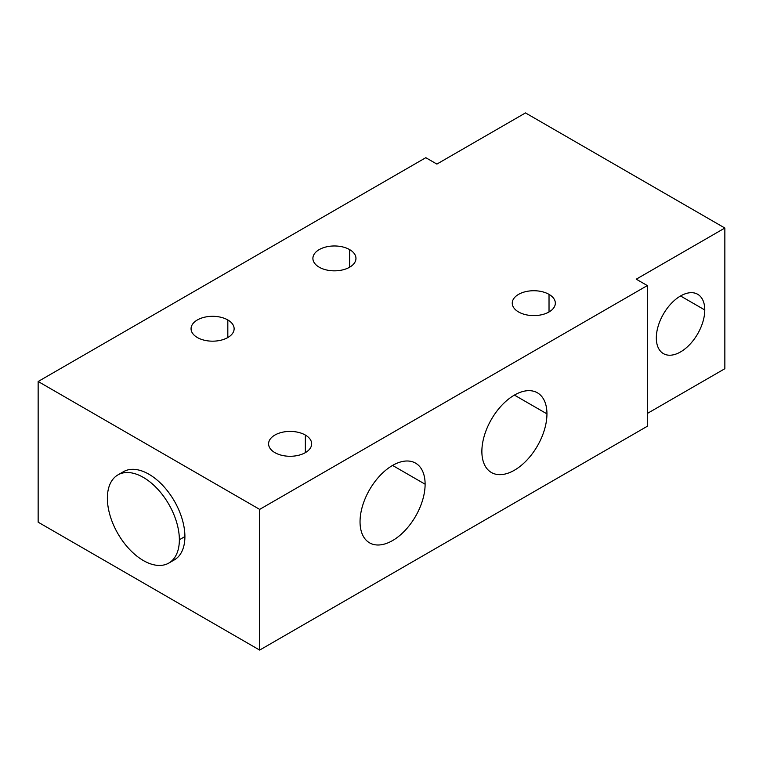 <?xml version="1.0" encoding="UTF-8"?>
<svg xmlns="http://www.w3.org/2000/svg" width="763" height="763" viewBox="0 0 763 763"><rect width="100%" height="100%" fill="white"/><g stroke="black" fill="none" stroke-linecap="round" stroke-linejoin="round"><path stroke-width="1.14" d="M724.85 228.032L636.247 279.182L647.32 285.581L259.668 509.388L38.15 381.5L425.802 157.693L436.875 164.083L525.488 112.924L724.85 228.032L636.247 279.182L647.32 285.581L647.32 426.259L259.668 650.076L38.15 522.178L38.15 381.5L38.15 522.178L259.668 650.076L259.668 509.388L259.668 650.076L647.32 426.259L647.32 285.581L259.668 509.388L38.15 381.5L425.802 157.693L436.875 164.083L525.488 112.924L724.85 228.032L724.85 368.71L647.32 413.47L724.85 368.71L724.85 228.032M319.201 267.193A21.536 12.437 0 0 0 349.654 267.193A21.536 12.437 0 0 0 349.654 249.615A21.536 12.437 0 0 0 319.201 249.615A21.536 12.437 0 0 0 319.201 267.193A21.536 12.437 0 0 0 342.673 269.892A21.536 12.437 0 0 0 355.968 258.399A21.536 12.437 0 0 0 349.654 249.615L349.654 267.193L349.654 249.615A21.536 12.437 0 0 0 326.183 246.916A21.536 12.437 0 0 0 312.887 258.399A21.536 12.437 0 0 0 319.201 267.193M197.369 337.532A21.536 12.437 0 0 0 227.822 337.532A21.536 12.437 0 0 0 227.822 319.955A21.536 12.437 0 0 0 197.369 319.955A21.536 12.437 0 0 0 197.369 337.532A21.536 12.437 0 0 0 220.831 340.231A21.536 12.437 0 0 0 234.136 328.748A21.536 12.437 0 0 0 227.822 319.955A21.536 12.437 0 0 0 204.35 317.255A21.536 12.437 0 0 0 191.055 328.748A21.536 12.437 0 0 0 197.369 337.532M518.563 311.962A21.536 12.437 0 0 0 549.026 311.962A21.536 12.437 0 0 0 549.026 294.375A21.536 12.437 0 0 0 518.563 294.375A21.536 12.437 0 0 0 518.563 311.962A21.536 12.437 0 0 0 542.035 314.652A21.536 12.437 0 0 0 555.33 303.169A21.536 12.437 0 0 0 549.026 294.375A21.536 12.437 0 0 0 525.554 291.676A21.536 12.437 0 0 0 512.259 303.169A21.536 12.437 0 0 0 518.563 311.962M274.899 452.64A21.536 12.437 0 0 0 305.353 452.64A21.536 12.437 0 0 0 305.353 435.053A21.536 12.437 0 0 0 274.899 435.053A21.536 12.437 0 0 0 274.899 452.64A21.536 12.437 0 0 0 298.371 455.33A21.536 12.437 0 0 0 311.666 443.847A21.536 12.437 0 0 0 305.353 435.053A21.536 12.437 0 0 0 281.881 432.354A21.536 12.437 0 0 0 268.586 443.847A21.536 12.437 0 0 0 274.899 452.64M227.822 337.532L227.822 319.955L227.822 337.532M549.026 311.962L549.026 294.375L549.026 311.962M305.353 452.64L305.353 435.053L305.353 452.64M171.437 561.206A50.911 29.395 -120 0 0 184.904 536.57A50.911 29.395 -120 0 0 160.85 483.475A50.911 29.395 -120 0 0 120.84 473.556M117.922 474.901L123.453 471.696A50.911 29.395 60 0 1 162.681 485.335A50.911 29.395 60 0 1 184.904 536.57L179.362 539.765L184.904 536.57A50.911 29.395 60 0 1 174.365 559.87L168.823 563.065A50.911 29.395 -120 0 0 179.362 539.765A50.911 29.395 -120 0 0 157.149 488.539A50.911 29.395 -120 0 0 117.922 474.901A50.911 29.395 -120 0 0 107.373 498.201A50.911 29.395 -120 0 0 129.596 549.427A50.911 29.395 -120 0 0 168.823 563.065M107.373 498.201A50.911 29.395 -120 0 0 143.368 560.547A50.911 29.395 -120 0 0 179.362 539.765A50.911 29.395 -120 0 0 143.368 477.419A50.911 29.395 -120 0 0 107.373 498.201M425.115 484.209A46.009 26.562 120 0 0 392.573 465.43A46.009 26.562 120 0 0 360.041 521.778A46.009 26.562 120 0 0 392.573 540.566A46.009 26.562 120 0 0 425.115 484.209A46.009 26.562 120 0 0 415.577 463.151A46.009 26.562 120 0 0 380.127 475.473A46.009 26.562 120 0 0 360.041 521.778A46.009 26.562 120 0 0 369.569 542.846A46.009 26.562 120 0 0 405.029 530.514A46.009 26.562 120 0 0 425.115 484.209L392.573 465.43L425.115 484.209M546.947 413.87A46.009 26.562 120 0 0 514.405 395.091A46.009 26.562 120 0 0 481.873 451.438A46.009 26.562 120 0 0 514.405 470.227A46.009 26.562 120 0 0 546.947 413.87A46.009 26.562 120 0 0 537.419 392.811A46.009 26.562 120 0 0 501.959 405.134A46.009 26.562 120 0 0 481.873 451.438A46.009 26.562 120 0 0 491.401 472.507A46.009 26.562 120 0 0 526.861 460.175A46.009 26.562 120 0 0 546.947 413.87L514.405 395.091L546.947 413.87M704.774 309.959A34.268 19.781 -60 0 1 680.548 351.924A34.268 19.781 -60 0 1 656.323 337.933A34.268 19.781 -60 0 1 680.548 295.968A34.268 19.781 -60 0 1 704.774 309.959L680.548 295.977L704.774 309.959A34.268 19.781 120 0 0 697.678 294.28A34.268 19.781 120 0 0 671.278 303.455A34.268 19.781 120 0 0 656.323 337.933A34.268 19.781 120 0 0 663.419 353.622A34.268 19.781 120 0 0 689.819 344.447A34.268 19.781 120 0 0 704.774 309.959"/></g></svg>
